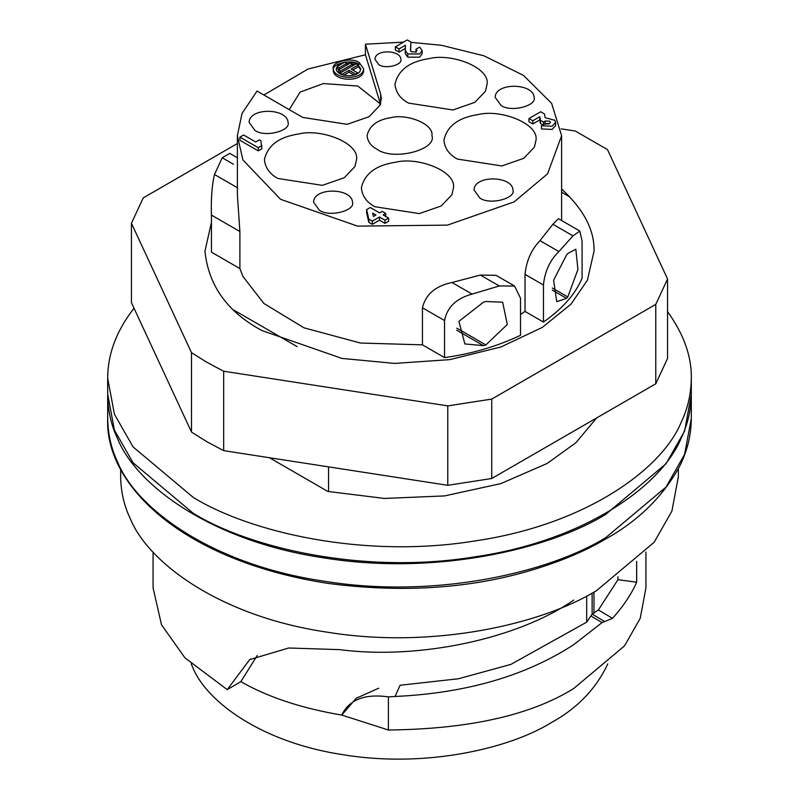 <?xml version="1.0" encoding="UTF-8"?>
<svg xmlns="http://www.w3.org/2000/svg" width="799" height="799" viewBox="0 0 799 799"><rect width="100%" height="100%" fill="white"/><g stroke="black" fill="none" stroke-linecap="round" stroke-linejoin="round"><path stroke-width="1.2" d="M667.555 311.61C683.784 334.242 691.704 356.444 691.315 378.207C691.085 393.937 687.769 408.469 681.377 421.812C662.681 468.374 587.035 524.524 475.025 540.943C363.805 559.06 249.668 532.264 193.158 497.338L132.994 446.841L114.407 414.172L107.685 378.207C107.755 353.917 116.534 330.596 134.032 308.244M269.433 457.727L327.84 491.445L384.429 498.446L444.564 495.919L500.943 483.585L547.155 463.45L575.859 442.756L596.653 417.937M107.685 378.207L107.685 394.097L114.407 430.052L132.994 462.721L193.158 513.228C249.668 548.154 363.805 574.94 475.025 556.833C587.035 540.414 662.681 484.254 681.377 437.702C687.769 424.359 691.085 409.817 691.315 394.097L691.315 378.207M211.445 222.372L204.953 251.136C208.479 285.593 227.475 312.059 261.932 330.556L341.962 358.421L394.656 363.415L449.847 359.62L500.933 346.976L542.251 327.44L570.995 304.159L587.415 280.199L594.047 251.136C594.576 230.152 583.769 209.458 561.617 189.043M561.188 128.859L575.33 131.046L607.5 149.613L667.555 279.001L655.769 304.379L655.769 383.8L667.555 358.421L667.555 279.001M237.383 143.53L143.231 197.892L131.445 223.261L191.5 352.649L191.5 432.069L131.445 302.681L131.445 223.261M191.5 432.069L206.911 441.747L223.67 450.646L223.67 371.225L206.911 362.327L191.5 352.649M223.67 371.225L447.77 405.892L447.77 485.313L223.67 450.646M447.77 485.313L491.725 478.511L491.725 399.091L447.77 405.892M655.769 383.8L491.725 478.511M491.725 399.091L655.769 304.379M346.756 65.298L346.756 63.391L344.699 62.202L337.168 66.547L339.225 67.745L339.225 69.643L337.168 68.454L337.168 66.547M346.756 63.391L339.225 67.745M340.634 71.031L352.449 64.21L350.381 63.011L338.576 69.833L340.634 71.031L340.634 72.929L338.576 71.74L338.576 69.833M352.449 66.117L352.449 64.21M351.121 69.074L358.142 65.019L356.074 63.83L339.984 73.118L342.042 74.307L349.063 70.262L355.665 74.077L357.722 72.879L351.121 69.074M352.778 70.022L358.142 66.926L358.142 65.019M349.063 70.262L349.063 72.17L353.997 75.016M343.73 75.246L349.063 72.17M339.984 73.118L339.984 73.828M358.142 66.287L360.589 69.663M336.299 69.663L337.168 67.845M346.756 63.61L349.433 63.57M351.75 63.81L354.796 64.569M357.103 63.71L360.699 68.714C360.629 78.232 336.569 77.753 336.189 68.714C339.126 62.002 346.097 60.334 357.103 63.71M359.17 62.522C351.65 56.649 330.796 62.092 333.263 68.714C333.732 79.91 363.535 80.489 363.615 68.714L359.17 62.522M359.17 64.419C352.369 58.906 332.254 63.391 333.353 69.663M333.263 68.714L333.263 70.622C333.732 81.818 363.535 82.397 363.615 70.622L363.615 68.714M375.989 215.011L373.423 216.499L372.684 213.113L375.989 215.011M379.655 212.894L370.297 207.5L366.631 209.618L368.828 219.146L372.314 221.153L379.475 217.028L384.978 220.204L388.644 218.087L383.14 214.911L385.707 213.423L382.222 211.415L379.655 212.894M385.707 213.423L385.707 216.609M388.644 218.087L388.644 221.263L384.978 223.38L379.475 220.204L372.314 224.339L368.828 222.322L368.828 219.146M384.978 220.204L384.978 223.38M379.475 217.028L379.475 220.204M372.314 221.153L372.314 224.339M366.631 209.618L366.631 212.794L368.828 222.322M239.92 137.108L258.267 147.695L258.267 150.871L239.92 140.284L239.92 137.108L243.585 134.991L255.7 141.982L259.365 139.865L260.834 140.714L261.932 148.754L258.267 150.871M258.267 147.695L261.932 145.578M399.041 48.949L405.453 45.243L405.273 50.437L407.75 53.982L419.675 53.982L422.142 50.537L419.675 47.101L415.999 49.218L416.958 50.537L416.009 51.865L411.415 51.865L410.406 50.437L410.956 42.067L407.29 39.95L395.365 46.831L399.041 48.949L399.041 52.125L395.365 50.007L395.365 46.831M405.453 48.419L399.041 52.125M410.956 42.067L410.586 50.986M415.999 52.394L415.999 49.218M407.75 53.982L407.75 57.158L405.273 53.613L405.273 50.437M422.142 50.537L422.142 53.713L419.675 57.158L407.75 57.158M540.693 111.77L528.958 118.542L528.958 121.718L532.813 123.945L532.813 120.769L539.774 116.744L540.514 120.349L543.45 122.037L545.098 121.088L549.502 121.088L550.411 122.357L549.502 123.625L545.098 123.625L541.432 125.743L552.099 126.262L555.625 122.337L554.826 120.279L545.098 117.703L544.548 113.987L540.693 111.77M541.432 125.743L541.432 128.919L552.099 129.438L555.625 125.513L555.625 122.337M548.753 123.945L545.847 123.945M543.45 122.037L543.45 125.213L540.514 123.525L539.774 119.92L532.813 123.945M540.514 120.349L540.514 123.525M539.774 116.744L539.774 119.92M528.958 118.542L532.813 120.769M378.746 64.539L374.941 59.246C375.011 49.178 400.479 49.678 400.878 59.246C402.996 64.899 385.168 69.563 378.746 64.539M254.821 130.317L249.128 122.377C249.228 107.276 287.43 108.025 288.039 122.377C291.206 130.856 264.469 137.847 254.821 130.317M376.569 148.944C370.826 145.857 367.66 141.443 367.081 135.7C369.278 125.733 377.288 119.7 391.111 117.623C406.871 113.558 434.087 123.905 431.919 135.7C437.203 149.842 392.649 161.488 376.569 148.944M319.27 210.117L313.578 202.177C313.677 187.066 351.88 187.815 352.489 202.177C355.655 210.656 328.918 217.648 319.27 210.117M500.873 105.268L495.17 97.328C495.28 82.227 533.482 82.976 534.082 97.328C537.248 105.818 510.511 112.799 500.873 105.268M479.75 197.922L474.047 189.972C474.157 174.871 512.349 175.62 512.958 189.972C516.124 198.462 489.387 205.443 479.75 197.922M374.861 206.721C366.701 202.337 362.207 196.075 361.368 187.925C364.504 173.753 375.88 165.193 395.495 162.247C417.887 156.464 456.529 171.166 453.452 187.925L451.884 194.796L441.198 205.982L419.325 213.593L374.861 206.721M483.425 345.647L485.862 344.938L507.305 324.494L502.641 302.212L485.862 301.513L483.425 302.232L458.916 321.358L464.878 343.93L483.425 345.647L456.688 330.207M457.388 159.071C449.228 154.696 444.733 148.424 443.904 140.274C447.031 126.112 458.406 117.553 478.022 114.597C500.414 108.824 539.055 123.525 535.979 140.274L534.411 147.156L523.725 158.332L501.862 165.952L457.388 159.071M566.561 298.347L567.789 296.938L577.927 269.513L575.829 249.168L567.789 253.523L566.561 254.931L553.587 280.269L556.753 301.672L566.561 298.347L552.269 290.097M543.45 284.993C544.768 271.46 549.922 260.314 558.901 251.565L572.983 235.865L579.804 231.071L582.091 241.118L582.091 278.182C575.49 293.982 562.606 308.604 543.45 322.057L543.45 284.993L525.023 274.357C526.411 260.794 531.395 249.558 539.994 240.649L552.878 224.259L558.441 218.706M543.45 322.057L525.023 311.43L525.023 274.357M408.459 103.091C400.309 98.716 395.815 92.454 394.976 84.295C398.112 70.132 409.488 61.573 429.103 58.617C451.495 52.844 490.137 67.545 487.06 84.295L485.492 91.176L474.806 102.362L452.933 109.972L408.459 103.091M277.902 178.477C269.752 174.092 265.248 167.83 264.419 159.68C267.545 145.508 278.921 136.949 298.546 134.002C320.938 128.22 359.57 142.921 356.504 159.68L354.936 166.552L344.249 177.738L322.377 185.348L277.902 178.477M237.383 157.763L229.812 153.398L222.192 157.763L214.482 174.492C211.935 185.228 210.926 198.761 211.445 215.091L211.445 252.154L239.89 268.584L242.906 276.414L263.85 303.44L303.95 327.81L360.409 343.031L422.431 344.848L422.431 307.785C425.627 294.402 435.485 285.972 452.004 282.506L480.389 275.066L496.029 275.325L514.546 286.012L520.519 298.237L520.519 335.3C497.208 346.357 471.879 353.797 444.524 357.612L422.431 344.848M263.89 95.001L308.005 69.024L365.433 54.781L365.433 44.195L380.644 94.022L381.343 98.637L379.775 105.518L369.088 116.704L347.215 124.314L302.751 117.433L257.028 91.046L242.027 113.448L237.383 135.7L237.383 194.886L239.89 231.52L239.89 268.584M570.077 197.123L561.617 192.239M191.231 663.919L192.789 667.515C206.502 701.662 261.972 742.84 344.109 754.875C425.677 768.159 509.382 748.513 550.821 722.905C577.078 708.523 596.064 688.868 607.769 663.919M636.673 561.357L636.673 582.191C631.52 594.017 623.47 606.071 612.523 618.346L602.037 622.591L573.752 644.653C525.592 675.924 466.017 693.202 395.046 696.478L388.404 696.888L388.404 730.006C468.923 729.107 530.706 715.265 573.752 688.488L624.548 645.842L640.239 618.256L645.922 587.894M257.218 655.51L240.859 681.627L227.216 689.637L249.717 659.594L288.729 647.999L339.915 649.647M339.915 649.667C419.105 660.034 518.032 638.731 573.752 600.069M636.673 582.191L617.947 579.694L617.947 576.748M617.947 579.694L598.381 609.967L592.119 614.101L586.686 622.141L586.686 596.014M388.404 730.006L341.762 715.075C301.293 708.214 267.655 697.068 240.859 681.627M388.404 696.888C364.743 693.562 349.193 699.614 341.772 715.045L356.164 698.306L378.736 688.189M395.046 696.478L400.079 685.252L458.446 678.76L510.891 664.388L586.686 622.141M153.078 552.039L153.078 587.884L161.478 624.708L184.959 657.877L227.216 689.607M120.649 468.753L120.649 476.693C120.879 491.725 124.045 505.607 130.157 518.361C148.015 562.846 220.294 616.508 327.33 632.199C433.607 649.507 542.681 623.899 596.673 590.531L654.161 542.271L671.919 511.06L678.351 476.693L678.351 468.753M691.315 394.626L684.593 431.11L666.006 463.78L605.842 514.286C549.332 549.213 435.195 575.999 323.975 557.892C211.965 541.472 136.319 485.313 117.623 438.761C111.231 425.418 107.915 410.876 107.685 395.155L107.685 394.626M328.549 466.866L328.549 491.595M234.047 310.212L297.158 346.656M520.519 314.476L525.023 311.43M444.524 357.612L444.524 320.549C447.2 307.126 456.389 298.317 472.099 294.102L499.285 285.972L514.546 286.012M237.383 135.7L242.906 159.93L280.539 199.291L357.543 226.117L447.45 225.118L514.137 201.887L547.555 173.832L561.617 135.7L551.63 103.351L523.465 75.386L483.934 55.8L441.457 45.293L410.956 42.337M403.505 42.137L365.433 44.195M380.644 104.619L365.433 54.781M289.268 109.653L300.094 92.095L323.385 83.555L357.812 86.042L380.424 103.94M545.098 124.264L545.098 121.088M485.862 344.938L456.808 328.159M567.789 296.938L552.339 288.02M539.994 240.649L558.901 251.565M572.983 235.865L552.878 224.259M222.192 157.763L233.388 164.224M214.482 174.492L237.712 187.905M239.89 231.52L211.445 215.091M612.523 618.346L598.381 609.967M593.977 613.322L593.977 592.069M604.753 621.592L592.119 614.101L592.119 593.098M591.28 616.219L602.037 622.591M691.315 418.446C691.185 435.495 687.12 451.755 679.13 467.235C662.421 497.198 637.722 521.238 605.043 539.365C583.2 552.239 556.364 563.185 524.544 572.224C464.708 588.953 399.25 592.688 328.169 583.43C183.92 561.198 104.809 486.112 107.685 418.446C107.915 434.177 111.231 448.708 117.623 462.052C136.319 508.613 211.965 564.763 323.975 581.183C435.195 599.3 549.332 572.503 605.842 537.577L666.006 487.08L684.593 454.411L691.315 418.446L691.315 395.155M444.524 320.549L422.431 307.785M452.004 282.506L472.099 294.102M499.285 285.972L480.389 275.066M380.644 103.261L380.644 94.022M558.451 218.696L579.824 231.041M249.717 659.604L250.686 658.975M645.922 587.884L645.922 552.039M107.685 418.446L107.685 395.155M561.617 135.7L561.617 220.534"/></g></svg>
